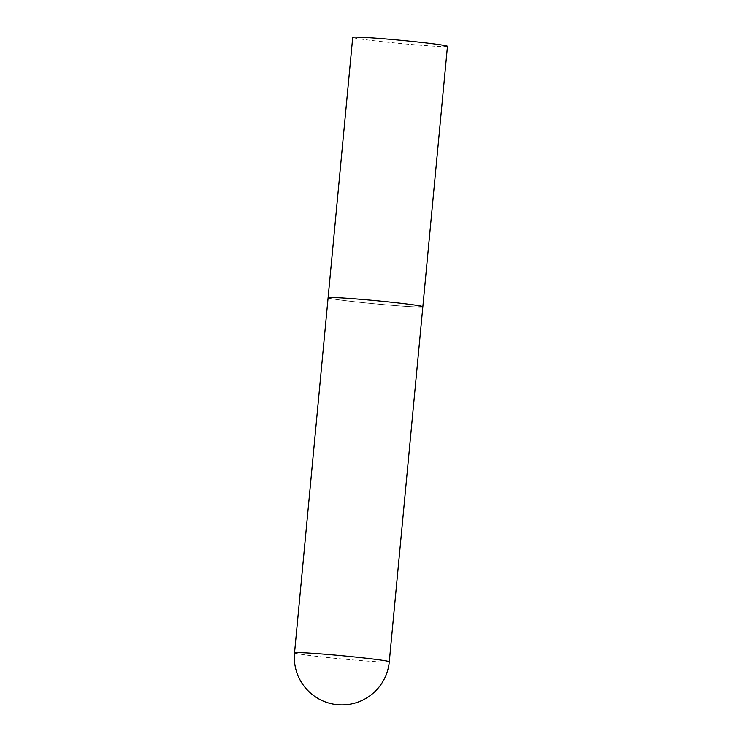 <?xml version="1.0" encoding="UTF-8"?>
<svg xmlns="http://www.w3.org/2000/svg" width="742" height="742" viewBox="0 0 742 742"><rect width="100%" height="100%" fill="white"/><g stroke="black" fill="none" stroke-linecap="round" stroke-linejoin="round"><path stroke-width="0.56" stroke-dasharray="3.71 2.78" d="M418.748 306.984A47.581 1.614 5.4 0 1 365.546 302.884A47.581 1.614 5.4 0 1 328.103 297.765A47.581 1.614 -174.6 0 0 356.197 301.901A47.581 1.614 -174.6 0 0 422.847 306.715M447.463 46.319A47.581 1.614 5.4 0 1 443.364 46.588A47.581 1.614 5.4 0 1 390.162 42.489A47.581 1.614 5.4 0 1 352.719 37.369M294.537 652.849A47.581 1.614 -174.6 0 0 322.631 656.985A47.581 1.614 -174.6 0 0 385.181 662.068A47.581 1.614 -174.6 0 0 389.281 661.799"/><path stroke-width="1.11" d="M389.281 661.799A47.581 1.614 -174.6 0 0 361.187 657.662A47.581 1.614 -174.6 0 0 298.636 652.58A47.581 1.614 -174.6 0 0 294.537 652.849A47.581 47.581 0 0 0 341.07 704.9A47.581 47.581 0 0 0 389.281 661.799L422.847 306.715A47.581 1.614 -174.6 0 0 394.753 302.578A47.581 1.614 -174.6 0 0 328.103 297.765A47.581 1.614 5.4 0 1 332.203 297.496A47.581 1.614 5.4 0 1 385.404 301.595A47.581 1.614 5.4 0 1 422.847 306.715A47.581 1.614 5.4 0 1 418.748 306.984M294.537 652.849L352.719 37.369A47.581 1.614 5.4 0 1 356.819 37.1A47.581 1.614 5.4 0 1 410.02 41.2A47.581 1.614 5.4 0 1 447.463 46.319L422.847 306.715"/></g></svg>
